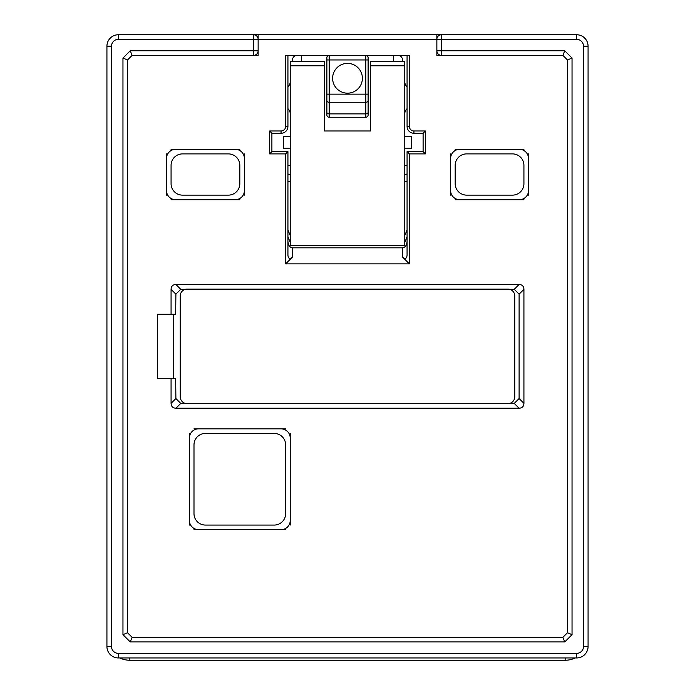 <?xml version="1.0" encoding="UTF-8"?>
<svg xmlns="http://www.w3.org/2000/svg" width="695" height="695" viewBox="0 0 695 695"><rect width="100%" height="100%" fill="white"/><g stroke="black" fill="none" stroke-linecap="round" stroke-linejoin="round"><path stroke-width="1.04" d="M507.889 403.639A6.872 6.872 0 0 0 514.76 396.758L514.76 295.948A6.872 6.872 0 0 0 507.889 289.077L187.111 289.077A6.872 6.872 0 0 0 180.24 295.948L180.24 396.758A6.872 6.872 0 0 0 187.111 403.639L507.889 403.639M290.223 148.165L283.343 148.165L283.343 136.707L290.223 136.707M404.777 136.707L411.657 136.707L411.657 148.165L404.777 148.165M404.777 81.723A6.872 6.872 0 0 0 407.07 86.84M404.777 113.798A6.872 6.872 0 0 1 407.07 108.672M290.223 113.798A6.872 6.872 0 0 0 287.93 108.672M290.223 81.723A6.872 6.872 0 0 1 287.93 86.84M324.591 61.568L324.591 65.799L290.223 65.799L290.223 61.568L324.591 61.568M404.777 61.568L404.777 65.799L370.409 65.799L370.409 61.568L404.777 61.568M370.409 65.799L370.409 130.981L324.591 130.981L324.591 65.799M404.777 65.799L404.777 245.543L290.223 245.543L290.223 65.799M347.5 93.173A14.89 14.89 0 0 0 362.39 78.283A14.89 14.89 0 0 0 347.5 63.393A14.89 14.89 0 0 0 332.61 78.283A14.89 14.89 0 0 0 347.5 93.173M326.876 57.659A2.294 2.294 0 0 1 329.169 55.374L365.831 55.374A2.294 2.294 0 0 1 368.124 57.659L368.124 114.944A2.294 2.294 0 0 1 365.831 117.238L329.169 117.238A2.294 2.294 0 0 1 326.876 114.944L326.876 57.659A2.294 2.294 0 0 1 329.169 55.374L285.636 55.374L285.636 126.394L287.93 126.394A6.872 6.872 0 0 1 281.058 133.275L271.893 133.275L271.893 151.606L287.93 151.606L285.636 153.89L269.599 153.89L271.893 151.606M326.876 59.952L329.169 59.952L329.169 94.155L326.876 94.155L326.876 114.944M368.124 112.26A2.294 1.616 180 0 1 365.831 113.876L365.831 117.238A2.294 2.294 0 0 0 368.124 114.944L368.124 94.155L365.831 94.155L365.831 55.374L409.364 55.374L409.364 126.394A4.578 4.578 0 0 0 413.942 130.981L425.401 130.981L425.401 153.89L409.364 153.89L407.07 151.606L423.107 151.606L425.401 153.89M301.673 55.374L301.673 61.568M393.327 61.568L393.327 55.374M287.93 241.356C288.216 245.257 289.745 247.42 292.508 247.828L402.492 247.828C405.255 247.42 406.784 245.257 407.07 241.356M173.368 314.279L173.368 378.428M404.777 242.381L407.07 236.769M287.93 236.769L290.223 242.381M562.872 637.341L567.459 632.754L572.037 634.657L564.774 641.919L562.872 637.341L132.128 637.341L130.226 641.919L122.963 634.657L127.541 632.754L132.128 637.341M132.128 55.374L127.541 59.952L122.963 58.059L130.226 50.787L132.128 55.374L258.14 55.374L258.14 34.75L436.86 34.75L436.86 55.374L562.872 55.374L564.774 50.787L572.037 58.059L567.459 59.952L562.872 55.374M290.223 525.072L290.223 520.486A9.165 9.165 0 0 1 281.058 529.651L285.636 529.651M193.992 529.651L198.57 529.651A9.165 9.165 0 0 1 189.405 520.486L189.405 525.072M285.636 428.841L281.058 428.841A9.165 9.165 0 0 1 290.223 438.006L290.223 433.419M189.405 433.419L189.405 438.006A9.165 9.165 0 0 1 198.57 428.841L193.992 428.841M175.939 284.49L180.752 289.311L175.896 294.167L175.661 314.279L171.074 314.279L171.074 289.355C171.205 286.244 172.829 284.62 175.939 284.49L519.061 284.49C522.171 284.62 523.795 286.244 523.926 289.355L523.926 403.361C523.795 406.462 522.171 408.087 519.061 408.217L175.939 408.217C172.829 408.087 171.205 406.462 171.074 403.361L171.074 378.428L175.661 378.428L175.896 398.539L180.752 403.404L175.939 408.217M523.926 289.355L519.104 294.167L514.248 289.311L519.061 284.49M519.061 408.217L514.248 403.404L519.104 398.539L523.926 403.361M519.104 294.167L519.104 398.539M287.93 229.897L290.223 235.509M404.777 235.509L407.07 229.897M269.599 153.89L269.599 130.981L271.893 133.275M269.599 130.981L281.058 130.981A4.578 4.578 0 0 0 285.636 126.394M423.107 151.606L423.107 133.275L425.401 130.981M423.107 133.275L413.942 133.275A6.872 6.872 0 0 1 407.07 126.394L407.07 55.374M127.541 632.754L127.541 59.952M287.93 55.374L287.93 126.394M409.364 153.89L409.364 263.874L402.492 256.994L402.492 247.828M402.492 256.994C405.255 259.348 406.784 258.714 407.07 255.1L407.07 151.606M287.93 151.606L287.93 255.1C288.216 258.714 289.745 259.348 292.508 256.994L285.636 263.874L285.636 153.89M180.752 289.311L514.248 289.311M514.248 403.404L180.752 403.404M450.603 153.89L450.603 158.477A9.165 9.165 0 0 1 459.769 149.312L455.19 149.312M523.926 149.312L519.339 149.312A9.165 9.165 0 0 1 528.504 158.477L528.504 153.89M528.504 195.139L528.504 190.552A9.165 9.165 0 0 1 519.339 199.717L523.926 199.717M455.19 199.717L459.769 199.717A9.165 9.165 0 0 1 450.603 190.552L450.603 195.139M166.496 153.89L166.496 158.477A9.165 9.165 0 0 1 175.661 149.312L171.074 149.312M239.81 149.312L235.231 149.312A9.165 9.165 0 0 1 244.397 158.477L244.397 153.89M244.397 195.139L244.397 190.552A9.165 9.165 0 0 1 235.231 199.717L239.81 199.717M171.074 199.717L175.661 199.717A9.165 9.165 0 0 1 166.496 190.552L166.496 195.139M407.07 181.386L404.777 181.386M290.223 181.386L287.93 181.386M285.636 263.874L409.364 263.874M171.074 314.279L157.331 314.279L157.331 378.428L171.074 378.428M244.397 190.552L244.397 158.477M175.661 199.717L235.231 199.717M166.496 158.477L166.496 190.552M235.231 149.312L175.661 149.312M528.504 190.552L528.504 158.477M459.769 199.717L519.339 199.717M450.603 158.477L450.603 190.552M519.339 149.312L459.769 149.312M290.223 520.486L290.223 438.006M198.57 529.651L281.058 529.651M189.405 438.006L189.405 520.486M281.058 428.841L198.57 428.841M567.459 59.952L567.459 632.754M575.156 657.957A22.909 22.909 0 0 1 565.165 660.25L129.835 660.25A22.909 22.909 0 0 1 119.844 657.957M436.86 34.75L576.624 34.75A11.459 11.459 0 0 1 588.074 46.209L588.074 646.506A11.459 11.459 0 0 1 576.624 657.957L118.376 657.957A11.459 11.459 0 0 1 106.926 646.506L106.926 46.209A11.459 11.459 0 0 1 118.376 34.75L253.562 34.75A4.578 4.578 0 0 1 258.14 39.328L118.376 39.328A6.872 6.872 0 0 0 111.504 46.209L111.504 646.506A6.872 6.872 0 0 0 118.376 653.378L576.624 653.378A6.872 6.872 0 0 0 583.496 646.506L583.496 46.209A6.872 6.872 0 0 0 576.624 39.328L258.14 39.328A4.578 4.578 0 0 0 253.562 34.75L258.14 34.75M441.438 55.374A4.578 4.578 0 0 1 436.86 50.787A4.578 4.578 0 0 0 441.438 55.374L441.438 34.75A4.578 4.578 0 0 0 436.86 39.328M130.226 50.787L253.562 50.787L253.562 55.374A4.578 4.578 0 0 0 258.14 50.787L253.562 50.787L253.562 34.75M397.905 55.374A4.578 4.578 0 0 1 402.492 59.952L402.492 61.568M292.508 61.568L292.508 59.952A4.578 4.578 0 0 1 297.095 55.374M455.19 165.349L455.19 183.68A11.459 11.459 0 0 0 466.64 195.139L512.467 195.139A11.459 11.459 0 0 0 523.926 183.68L523.926 165.349A11.459 11.459 0 0 0 512.467 153.89L466.64 153.89A11.459 11.459 0 0 0 455.19 165.349M171.074 165.349L171.074 183.68A11.459 11.459 0 0 0 182.533 195.139L228.36 195.139A11.459 11.459 0 0 0 239.81 183.68L239.81 165.349A11.459 11.459 0 0 0 228.36 153.89L182.533 153.89A11.459 11.459 0 0 0 171.074 165.349M285.636 444.878A11.459 11.459 0 0 0 274.178 433.419L205.442 433.419A11.459 11.459 0 0 0 193.992 444.878L193.992 513.614A11.459 11.459 0 0 0 205.442 525.072L274.178 525.072A11.459 11.459 0 0 0 285.636 513.614L285.636 444.878M324.591 61.716L290.223 61.716M404.777 61.716L370.409 61.716M329.169 55.374L329.169 59.952L368.124 59.952M326.876 100.636A2.294 1.616 0 0 0 329.169 102.261L329.169 117.238M329.169 94.155L329.169 102.261L365.831 102.261L365.831 94.155L329.169 94.155M326.876 112.26A2.294 1.616 0 0 0 329.169 113.876L365.831 113.876L365.831 102.261A2.294 1.616 180 0 0 368.124 100.636M175.896 294.167L171.074 289.355M171.074 403.361L175.896 398.539M281.058 130.981L281.058 133.275M407.07 126.394L409.364 126.394M413.942 133.275L413.942 130.981M292.508 247.828L292.508 256.994M129.835 660.25L129.835 657.957M565.165 660.25L565.165 657.957M118.376 34.75L118.376 39.328M106.926 46.209L111.504 46.209M106.926 646.506L111.504 646.506M118.376 657.957L118.376 653.378M576.624 657.957L576.624 653.378M588.074 646.506L583.496 646.506M588.074 46.209L583.496 46.209M576.624 34.75L576.624 39.328M122.963 634.657L122.963 58.059M564.774 641.919L130.226 641.919M564.774 50.787L436.86 50.787M572.037 58.059L572.037 634.657M407.07 165.966A4.578 4.578 0 0 0 404.777 165.349M404.777 174.514A4.578 4.578 0 0 0 407.07 173.898M290.223 165.349A4.578 4.578 0 0 0 287.93 165.966M287.93 173.898A4.578 4.578 0 0 0 290.223 174.514"/></g></svg>
